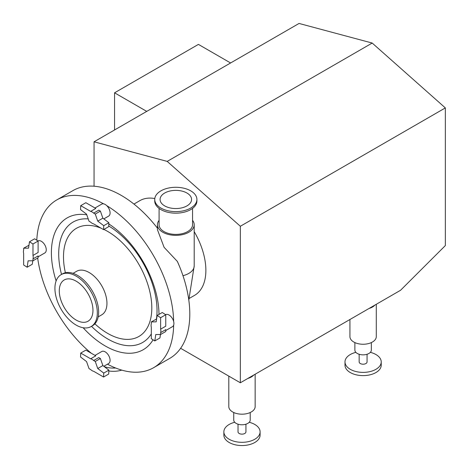 <?xml version="1.0" encoding="UTF-8"?>
<svg xmlns="http://www.w3.org/2000/svg" width="469" height="469" viewBox="0 0 469 469"><rect width="100%" height="100%" fill="white"/><g stroke="black" fill="none" stroke-linecap="round" stroke-linejoin="round"><path stroke-width="0.7" d="M180.624 348.291L240.345 382.774L400.538 290.288L445.339 245.592L445.339 107.911L372.193 43.048L299.052 23.45L94.058 141.802L94.058 186.222M240.345 382.774L240.345 226.263L445.339 107.911M230.596 62.969L198.416 44.397L114.559 92.809L114.559 129.966M146.733 111.388L114.559 92.809M240.345 226.263L167.204 161.4L94.058 141.802M194.201 231.639A54.685 31.575 60 0 1 205.873 270.337A54.685 31.575 60 0 1 194.547 295.37L189.341 298.378M133.941 204.074L139.862 200.65A54.685 31.575 60 0 1 154.793 198.557M167.204 161.4L372.193 43.048M376.285 304.287L376.285 336.642A13.179 7.61 180 0 1 368.153 343.671A13.179 7.61 180 0 1 353.79 342.024A13.179 7.61 180 0 1 349.933 336.642L349.933 319.506M374.872 305.108A13.179 7.61 180 0 1 369.05 308.467M255.154 374.221L255.154 406.576A13.179 7.61 180 0 1 247.022 413.605A13.179 7.61 180 0 1 232.659 411.958A13.179 7.61 180 0 1 228.802 406.576L228.802 376.103M253.741 375.042A13.179 7.61 180 0 1 247.919 378.401M354.875 342.581L354.875 350.091A8.237 4.754 0 0 0 363.112 354.845A8.237 4.754 0 0 0 371.342 350.091L371.342 342.581M359.154 354.265L359.154 361.927A3.951 2.281 0 0 0 363.112 364.208A3.951 2.281 0 0 0 367.063 361.927L367.063 354.265M355.854 352.342A18.121 10.459 0 0 0 344.991 361.927A18.121 10.459 0 0 0 363.112 372.386A18.121 10.459 0 0 0 381.227 361.927A18.121 10.459 0 0 0 375.921 354.529A18.121 10.459 0 0 0 370.363 352.342M344.991 361.927L344.991 365.152A18.121 10.459 0 0 0 363.112 375.616A18.121 10.459 0 0 0 381.227 365.152L381.227 361.927M233.744 412.515L233.744 420.025A8.237 4.754 0 0 0 241.975 424.779A8.237 4.754 0 0 0 250.212 420.025L250.212 412.515M238.023 424.199L238.023 431.861A3.951 2.281 0 0 0 241.975 434.142A3.951 2.281 0 0 0 245.932 431.861L245.932 424.199M234.723 422.276A18.121 10.459 0 0 0 223.86 431.861A18.121 10.459 0 0 0 241.975 442.32A18.121 10.459 0 0 0 260.096 431.861A18.121 10.459 0 0 0 254.79 424.463A18.121 10.459 0 0 0 249.232 422.276M223.86 431.861L223.86 435.091A18.121 10.459 0 0 0 241.975 445.55A18.121 10.459 0 0 0 260.096 435.091L260.096 431.861M115.644 368.001A18.121 10.459 180 0 1 104.347 366.688M121.793 370.117A18.121 10.459 180 0 1 108.837 370.973M80.727 205.668L85.85 202.714L95.782 208.441L90.658 211.402L80.727 205.668L80.545 209.602L86.548 214.163L89.034 221.221L90.658 222.159A6.918 3.992 60 0 0 93.642 223.883L103.567 229.617L108.691 226.656L108.872 222.728L102.869 218.161L100.389 211.103L98.766 210.165L93.642 213.125L95.266 214.063L100.389 211.103M103.567 229.617L103.749 225.689L97.745 221.122L95.266 214.063M97.745 221.122L102.869 218.161M103.749 225.689L108.872 222.728M95.014 208.002L101.732 204.121A6.918 3.992 60 0 1 103.649 203.863A6.918 3.992 60 0 1 106.739 205.645A6.918 3.992 60 0 1 110.086 212.938A6.918 3.992 60 0 1 108.65 216.103L103.825 218.888M90.658 211.402A6.918 3.992 60 0 1 93.642 213.125M32.977 243.997L38.106 241.043L38.106 252.504L32.977 255.464L32.977 243.997L29.483 241.769L28.533 248.154L23.661 248.207L23.661 250.083A6.918 3.992 60 0 0 23.661 253.53L23.661 264.991L27.155 267.219L28.105 260.834L32.977 260.782L38.106 257.821L38.106 255.945L32.977 258.906L32.977 260.782M28.967 245.246L23.661 248.207M38.106 241.043L34.612 238.809L29.483 241.769M27.155 267.219L32.279 264.258L32.801 260.787M37.954 240.943A6.918 3.992 60 0 1 41.366 241.312A6.918 3.992 60 0 1 45.886 247.409A6.918 3.992 60 0 1 44.825 252.955L38.106 256.836M32.977 255.464A6.918 3.992 60 0 1 32.977 258.906M80.727 353.075L85.85 350.114L95.782 355.848L90.658 358.803L80.727 353.075L80.545 357.003L86.548 361.564L89.034 368.628L90.658 369.566A6.918 3.992 60 0 0 93.642 371.284L103.567 377.017L103.749 373.09L97.745 368.528L95.266 361.464L100.389 358.509L98.766 357.566L93.642 360.526L95.266 361.464M97.745 368.528L102.869 365.568L100.389 358.509M103.567 377.017L108.691 374.057L108.872 370.129L102.869 365.568M103.749 373.09L108.872 370.129M95.014 355.402L101.732 351.521A6.918 3.992 60 0 1 108.65 355.52A6.918 3.992 60 0 1 108.65 363.504L103.825 366.295M90.658 358.803A6.918 3.992 60 0 1 93.642 360.526M160.633 317.701L165.756 314.74L165.756 326.201L160.633 329.162L160.633 317.701L157.138 315.473L156.189 321.851L151.317 321.904L156.623 318.943M165.756 331.524L165.756 329.648L160.633 332.609L160.633 334.485L165.756 331.524M151.317 321.904L151.317 323.78A6.918 3.992 60 0 0 151.317 327.227L151.317 338.688L154.811 340.922L159.935 337.961L160.451 334.485M154.811 340.922L155.761 334.538L160.633 334.485M165.756 314.74L162.262 312.512L157.138 315.473M165.61 314.646A6.918 3.992 60 0 1 173.659 321.558A6.918 3.992 60 0 1 173.659 325.128A6.918 3.992 60 0 1 172.481 326.653L165.756 330.534M160.633 329.162A6.918 3.992 60 0 1 160.633 332.609M192.554 220.354A18.385 10.611 180 0 1 194.201 224.745A18.385 10.611 180 0 1 175.822 235.356A18.385 10.611 180 0 1 157.437 224.745A18.385 10.611 180 0 1 159.085 220.354M177.364 261.432A96.854 55.917 60 0 1 179.568 266.562L177.364 261.432L164.097 247.321L157.437 229.699L157.437 224.745M196.904 199.46L196.904 200.996A21.082 12.171 180 0 1 175.822 213.166A21.082 12.171 180 0 1 154.735 200.996L154.735 199.46A21.082 12.171 180 0 1 160.914 190.854A21.082 12.171 180 0 1 183.889 188.216A21.082 12.171 180 0 1 196.904 199.46A21.082 12.171 180 0 1 175.822 211.63A21.082 12.171 180 0 1 154.735 199.46M192.554 208.394L192.554 224.745A16.737 9.661 180 0 1 175.822 234.406A16.737 9.661 180 0 1 159.085 224.745L159.085 208.394M164.683 193.029A15.747 9.093 180 0 1 181.849 191.059A15.747 9.093 180 0 1 191.569 199.46A15.747 9.093 180 0 1 175.822 208.553A15.747 9.093 180 0 1 160.076 199.46A15.747 9.093 180 0 1 164.683 193.029M179.568 266.562A96.854 55.917 60 0 1 189.798 314.048A96.854 55.917 60 0 1 169.737 358.386L153.621 367.69A96.854 55.917 60 0 1 107.489 364.179M36.799 240.21A96.854 55.917 60 0 1 56.767 199.935L72.888 190.631A96.854 55.917 60 0 1 157.32 228.028A96.854 55.917 60 0 1 157.437 228.18L157.32 228.028M61.134 274.635L62.459 273.867A29.981 17.306 60 0 1 85.563 281.898A29.981 17.306 60 0 1 98.648 312.067A29.981 17.306 60 0 1 92.44 325.791L91.109 326.559A29.981 17.306 60 0 1 61.134 309.253A29.981 17.306 60 0 1 61.134 274.635A29.981 17.306 60 0 1 84.232 282.666A29.981 17.306 60 0 1 97.318 312.835A29.981 17.306 60 0 1 91.109 326.559M73.047 273.345L76.611 271.293A25.138 14.51 60 0 1 95.981 278.023A25.138 14.51 60 0 1 106.95 303.32A25.138 14.51 60 0 1 101.744 314.828L98.185 316.886M153.064 339.802A76.084 43.928 60 0 1 83.142 327.749M56.116 280.943A76.084 43.928 60 0 1 86.777 214.808M108.82 223.924A76.084 43.928 60 0 1 158.991 314.4M56.767 199.935A96.854 55.917 60 0 1 103.649 203.863M91.426 353.333A96.854 55.917 60 0 1 37.672 258.073M173.659 325.128A96.854 55.917 60 0 1 153.621 367.69M106.739 205.645A96.854 55.917 60 0 1 173.659 321.558M92.962 310.32A23.819 13.753 60 0 1 88.031 321.224A23.819 13.753 60 0 1 64.212 307.471A23.819 13.753 60 0 1 64.212 279.97A23.819 13.753 60 0 1 82.567 286.354A23.819 13.753 60 0 1 92.962 310.32M194.201 224.745L194.201 265.9A18.385 10.611 180 0 1 182.969 275.678M103.901 229.423A62.453 36.054 60 0 1 151.809 307.887A62.453 36.054 60 0 1 94.879 323.827M65.384 272.741A62.453 36.054 60 0 1 101.052 228.163M108.72 225.999A69.523 40.141 60 0 1 157.033 310.648A69.523 40.141 60 0 1 156.458 318.949M151.317 333.916A69.523 40.141 60 0 1 91.496 326.336M61.515 274.412A69.523 40.141 60 0 1 88.207 218.888M188.808 300.054L194.201 265.9"/></g></svg>
